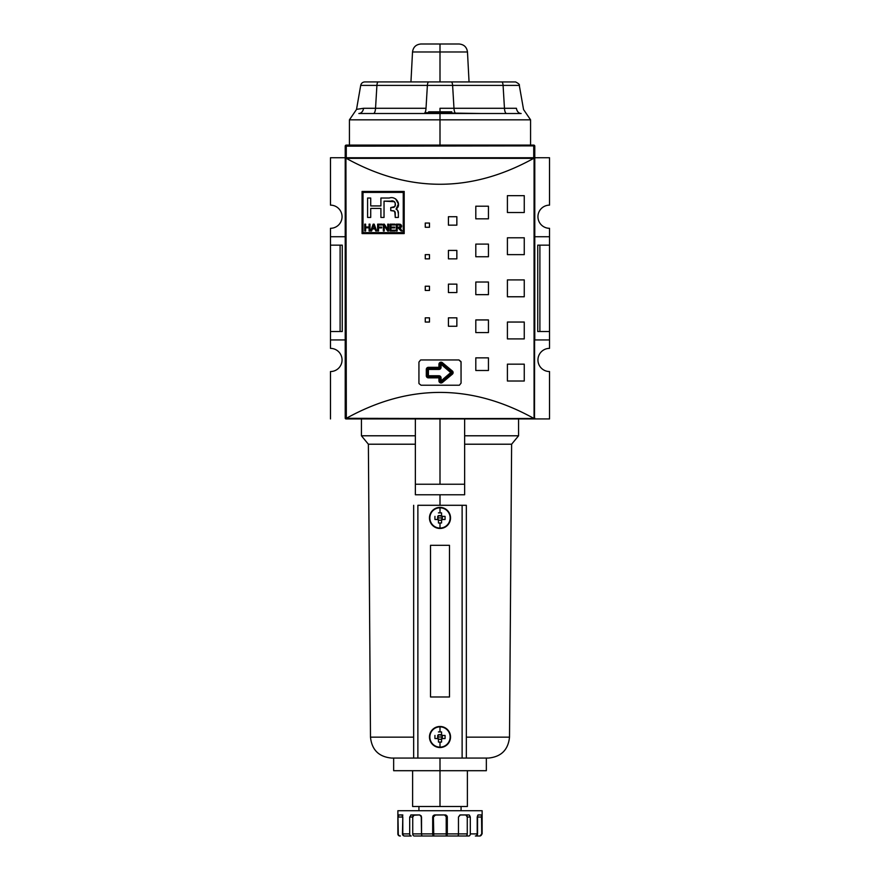 <?xml version="1.0" encoding="UTF-8"?>
<svg xmlns="http://www.w3.org/2000/svg" width="880" height="880" viewBox="0 0 880 880"><rect width="100%" height="100%" fill="white"/><g stroke="black" fill="none" stroke-linecap="round" stroke-linejoin="round"><path stroke-width="1.32" d="M549.527 331.518L549.527 339.944L534.787 339.944L549.527 339.944L549.527 348.37L549.527 331.518L539.891 331.518L549.527 331.518L549.527 245.157L549.527 331.518L549.527 245.157L539.891 245.157L539.891 331.518L537.735 331.518L539.891 331.518L539.891 245.157L537.735 245.157L537.735 331.518L537.735 245.157L549.527 245.157L549.527 236.731L549.527 245.157M549.527 228.305L549.527 236.731L534.787 236.731L549.527 236.731L549.527 228.305A11.583 11.583 0 0 1 537.944 216.722A11.583 11.583 0 0 1 549.527 205.139L549.527 157.74L549.527 205.139A11.583 11.583 0 0 0 537.944 216.722A11.583 11.583 0 0 0 549.527 228.305M330.473 339.944L330.473 348.37A11.583 11.583 0 0 1 342.056 359.953A11.583 11.583 0 0 0 330.473 348.37L330.473 331.518L340.109 331.518L340.109 245.157L340.109 331.518L342.265 331.518L330.473 331.518L330.473 245.157L330.473 339.944L345.213 339.944L330.473 339.944M330.473 236.731L330.473 245.157L340.109 245.157L330.473 245.157L330.473 236.731L345.213 236.731L330.473 236.731L330.473 228.305L330.473 236.731M342.056 216.722A11.583 11.583 0 0 0 330.473 205.139A11.583 11.583 0 0 1 342.056 216.722A11.583 11.583 0 0 1 330.473 228.305A11.583 11.583 0 0 0 342.056 216.722M534.787 237.369L534.787 158.587A0.847 0.847 0 0 0 534.501 157.949L533.676 158.367C471.229 192.896 408.771 192.896 346.324 158.367L345.499 157.949L346.269 157.74L330.473 157.74L330.473 205.139L330.473 157.74L346.269 157.74L345.213 157.74L345.213 146.157L346.269 145.882L346.269 157.74L534.501 157.949A0.847 0.847 0 0 1 534.787 158.587L534.787 339.317M533.731 157.74L549.527 157.74L533.731 157.74L534.787 157.74L533.731 157.74L533.731 145.882L534.787 146.157L534.787 157.74L534.787 146.157L533.731 145.882L345.213 146.157A1.056 1.056 0 0 1 346.269 145.101L533.731 145.101A1.056 1.056 0 0 1 534.787 146.157A1.056 1.056 0 0 0 533.731 145.101L533.731 145.882L533.731 145.101L346.269 145.101L346.269 157.74L533.731 157.74L533.731 145.882L346.269 145.882L346.269 145.101A1.056 1.056 0 0 0 345.213 146.157L345.213 157.74L346.269 157.74M330.473 371.547A11.583 11.583 0 0 0 342.056 359.953A11.583 11.583 0 0 1 330.473 371.547L330.473 418.935L330.473 371.547M385.231 418.935L345.499 418.726A0.847 0.847 0 0 1 345.213 418.176M549.527 371.547A11.583 11.583 0 0 1 537.944 359.953A11.583 11.583 0 0 1 549.527 348.37A11.583 11.583 0 0 0 537.944 359.953A11.583 11.583 0 0 0 549.527 371.547L549.527 418.935L494.769 418.935L549.527 418.935L549.527 371.547M342.265 245.157L342.265 331.518L342.265 245.157L340.109 245.157L342.265 245.157M461.01 361.603L461.065 383.13L461.065 362.065L458.953 359.953L421.047 359.953L458.953 359.953L461.01 361.603M420.585 360.008A2.101 2.101 0 0 0 420.574 360.008L418.935 362.065L418.935 383.13L418.935 362.065L420.574 360.008M418.99 383.592L421.047 385.231L458.953 385.231L421.047 385.231L418.99 383.592M459.415 385.187A2.101 2.101 0 0 0 459.426 385.187L461.065 383.13L459.426 385.187M452.045 372.592A1.056 1.056 0 0 1 451.671 373.406L441.727 381.689A1.056 1.056 0 0 1 440 380.875L440 377.861A1.056 1.056 0 0 0 438.944 376.805L428.417 376.805A1.056 1.056 0 0 1 427.361 375.76L427.361 369.435A1.056 1.056 0 0 1 428.417 368.379L438.944 368.379A1.056 1.056 0 0 0 440 367.334L440 364.309A1.056 1.056 0 0 1 441.727 363.506L451.671 371.789A1.056 1.056 0 0 1 451.671 373.406L452.342 374.209A2.101 2.101 0 0 0 453.101 372.592L450.989 372.592L451.671 371.789A1.056 1.056 0 0 1 452.045 372.592M363.011 192.39L403.249 192.39L403.249 232.628L363.011 232.628L363.011 192.39L363.011 232.628L403.249 232.628L403.249 192.39L363.011 192.39M395.032 230.219L395.032 231.022L390.038 231.022L395.032 231.022L395.032 230.219L390.929 230.219L390.929 227.898L394.669 227.898L394.669 227.095L390.929 227.095L390.929 224.961L394.933 224.961L394.933 224.158L390.038 224.158L390.038 231.022L390.038 224.158L394.933 224.158L394.933 224.961L390.929 224.961L390.929 227.095L394.669 227.095L394.669 227.898L390.929 227.898L390.929 230.219L395.032 230.219L395.032 231.022L390.038 231.022L390.038 224.158L394.933 224.158L394.933 224.961M378.532 227.898L381.656 227.898L381.656 227.095L378.532 227.095L378.532 224.961L382.107 224.961L382.107 224.158L377.641 224.158L377.641 231.022L378.532 231.022L378.532 227.898L378.532 231.022L377.641 231.022L377.641 224.158L382.107 224.158L382.107 224.961L378.532 224.961L378.532 227.095L381.656 227.095L381.656 227.898L378.532 227.898M365.607 227.81L369.094 227.81L369.094 231.022L369.985 231.022L369.985 224.158L369.094 224.158L369.094 227.007L365.607 227.007L365.607 224.158L364.716 224.158L364.716 231.022L365.607 231.022L365.607 227.81L365.607 231.022L364.716 231.022L364.716 224.158L365.607 224.158L365.607 227.007L369.094 227.007L369.094 224.158L369.985 224.158L369.985 231.022L369.094 231.022L369.094 227.81L365.607 227.81M395.087 212.102L395.241 213.719L394.295 211.079L390.764 210.617L390.764 207.592L394.9 206.569L395.285 203.577L394.526 201.718L384.032 201.146L384.032 217.437L380.908 217.437L380.908 208.439L370.722 208.439L370.722 217.437L367.598 217.437L367.598 198.022L370.722 198.022L370.722 205.931L380.908 205.931L380.908 198.022L389.323 198.022C395.956 195.547 402.105 204.963 396.066 209.099C397.804 209.968 398.574 211.497 398.365 213.697L398.365 217.437L395.241 217.437L395.241 213.719C395.428 211.893 394.636 210.892 392.887 210.716L390.764 210.617L390.764 207.592L392.887 207.493C397.441 206.965 395.241 199.243 390.808 201.146L384.032 201.146L384.032 217.437L380.908 217.437L380.908 208.439L370.722 208.439L370.722 217.437L367.598 217.437L367.598 198.022L370.722 198.022L370.722 205.931L380.908 205.931L380.908 198.022L389.323 198.022C395.956 195.547 402.105 204.963 396.066 209.099L398.387 203.962L395.626 198.858M370.689 231.022L371.624 231.022L372.317 228.965L375.045 228.965L375.727 231.022L376.662 231.022L374.187 224.158L373.175 224.158L370.689 231.022L373.175 224.158L374.187 224.158L376.662 231.022L375.727 231.022L375.045 228.965L372.317 228.965L371.624 231.022L370.689 231.022L371.624 231.022M384.241 225.665L387.662 231.022L388.608 231.022L388.608 224.158L387.717 224.158L387.717 229.515L384.296 224.158L383.35 224.158L383.35 231.022L384.241 231.022L384.241 225.665L384.241 231.022L383.35 231.022L383.35 224.158L384.296 224.158L387.717 229.515L387.717 224.158L388.608 224.158L388.608 231.022L387.662 231.022L384.241 225.665M398.189 227.986L401.126 231.022L402.16 231.022L399.751 227.942L401.621 226.05L399.245 224.158L396.275 224.158L396.275 231.022L397.166 231.022L397.166 227.986L398.189 227.986L397.166 227.986L397.166 231.022L396.275 231.022L396.275 224.158L400.708 224.389L401.5 226.776L399.751 227.942L402.16 231.022L401.126 231.022L398.189 227.986M362.065 233.574L362.065 191.444L404.195 191.444L404.195 233.574L362.065 233.574L362.065 191.444L404.195 191.444L404.195 233.574L362.065 233.574L404.195 233.574L404.195 191.444L362.065 191.444L362.065 233.574M534.787 418.099L533.94 418.935L345.499 418.726L345.213 418.099L345.499 418.726L534.072 418.473L534.072 158.213L346.324 158.367C408.771 192.896 471.229 192.896 533.676 158.367L345.928 158.213L346.324 418.308C408.771 383.779 471.229 383.779 533.676 418.308C471.229 383.779 408.771 383.779 346.324 418.308L534.501 418.726L534.787 158.587M425.26 322.047L425.26 317.834L429.473 317.834L429.473 322.047L425.26 322.047L425.26 317.834L429.473 317.834L429.473 322.047L425.26 322.047L429.473 322.047L429.473 317.834L425.26 317.834L425.26 322.047M425.26 227.26L425.26 223.047L429.473 223.047L429.473 227.26L425.26 227.26L425.26 223.047L429.473 223.047L429.473 227.26L425.26 227.26L429.473 227.26L429.473 223.047L425.26 223.047L425.26 227.26M425.26 258.852L425.26 254.639L429.473 254.639L429.473 258.852L425.26 258.852L425.26 254.639L429.473 254.639L429.473 258.852L425.26 258.852L429.473 258.852L429.473 254.639L425.26 254.639L425.26 258.852M448.426 326.26L448.426 317.834L456.852 317.834L456.852 326.26L448.426 326.26L448.426 317.834L456.852 317.834L456.852 326.26L448.426 326.26L456.852 326.26L456.852 317.834L448.426 317.834L448.426 326.26M448.426 225.148L448.426 216.722L456.852 216.722L456.852 225.148L448.426 225.148L448.426 216.722L456.852 216.722L456.852 225.148L448.426 225.148L456.852 225.148L456.852 216.722L448.426 216.722L448.426 225.148M448.426 258.852L448.426 250.426L456.852 250.426L456.852 258.852L448.426 258.852L448.426 250.426L456.852 250.426L456.852 258.852L448.426 258.852L456.852 258.852L456.852 250.426L448.426 250.426L448.426 258.852M475.805 370.491L475.805 357.852L488.444 357.852L488.444 370.491L475.805 370.491L475.805 357.852L488.444 357.852L488.444 370.491L475.805 370.491L488.444 370.491L488.444 357.852L475.805 357.852L475.805 370.491M475.805 332.574L475.805 319.935L488.444 319.935L488.444 332.574L475.805 332.574L475.805 319.935L488.444 319.935L488.444 332.574L475.805 332.574L488.444 332.574L488.444 319.935L475.805 319.935L475.805 332.574M475.805 218.834L475.805 206.195L488.444 206.195L488.444 218.834L475.805 218.834L475.805 206.195L488.444 206.195L488.444 218.834L475.805 218.834L488.444 218.834L488.444 206.195L475.805 206.195L475.805 218.834M475.805 256.74L475.805 244.101L488.444 244.101L488.444 256.74L475.805 256.74L475.805 244.101L488.444 244.101L488.444 256.74L475.805 256.74L488.444 256.74L488.444 244.101L475.805 244.101L475.805 256.74M507.408 381.018L507.408 364.166L524.26 364.166L524.26 381.018L507.408 381.018L507.408 364.166L524.26 364.166L524.26 381.018L507.408 381.018L524.26 381.018L524.26 364.166L507.408 364.166L507.408 381.018M507.408 338.899L507.408 322.047L524.26 322.047L524.26 338.899L507.408 338.899L507.408 322.047L524.26 322.047L524.26 338.899L507.408 338.899L524.26 338.899L524.26 322.047L507.408 322.047L507.408 338.899M507.408 212.509L507.408 195.657L524.26 195.657L524.26 212.509L507.408 212.509L507.408 195.657L524.26 195.657L524.26 212.509L507.408 212.509L524.26 212.509L524.26 195.657L507.408 195.657L507.408 212.509M507.408 254.639L507.408 237.787L524.26 237.787L524.26 254.639L507.408 254.639L507.408 237.787L524.26 237.787L524.26 254.639L507.408 254.639L524.26 254.639L524.26 237.787L507.408 237.787L507.408 254.639M425.26 290.444L425.26 286.231L429.473 286.231L429.473 290.444L425.26 290.444L425.26 286.231L429.473 286.231L429.473 290.444L425.26 290.444L429.473 290.444L429.473 286.231L425.26 286.231L425.26 290.444M448.426 292.556L448.426 284.13L456.852 284.13L456.852 292.556L448.426 292.556L448.426 284.13L456.852 284.13L456.852 292.556L448.426 292.556L456.852 292.556L456.852 284.13L448.426 284.13L448.426 292.556M475.805 294.657L475.805 282.018L488.444 282.018L488.444 294.657L475.805 294.657L475.805 282.018L488.444 282.018L488.444 294.657L475.805 294.657L488.444 294.657L488.444 282.018L475.805 282.018L475.805 294.657M507.408 296.769L507.408 279.917L524.26 279.917L524.26 296.769L507.408 296.769L507.408 279.917L524.26 279.917L524.26 296.769L507.408 296.769L524.26 296.769L524.26 279.917L507.408 279.917L507.408 296.769M345.213 339.317L345.213 237.369M345.213 158.587L345.213 418.099M396.066 209.099L397.694 210.342L398.365 213.697L397.958 210.991M394.493 211.2L393.734 210.87M373.769 225.181L374.781 228.162L373.681 224.873L373.318 226.171L373.681 224.873L374.781 228.162L372.581 228.162L373.604 225.203M401.203 227.26L399.751 227.942L400.983 229.141L400.279 228.261M399.08 227.183L400.73 226.05L399.894 227.106L397.166 227.183L397.166 224.961L399.289 224.961L400.73 226.05L399.08 227.183L397.166 227.183L397.166 224.961L399.971 225.049L400.73 226.05L399.839 225.016M412.522 51.986C413.215 47.102 416.02 44.44 420.937 44L459.063 44C463.98 44.44 466.785 47.102 467.478 51.986L412.522 51.986L440 51.986L412.522 51.986L410.949 81.917M426.305 113.509L398.926 113.509L426.305 113.509L426.305 112.673L481.074 113.509M451.792 111.826L442.321 111.826L442.321 112.673L442.321 111.826L428.626 111.826L428.626 112.673L428.626 111.826L451.792 111.826L451.792 112.673L440 112.673L440 113.509L358.853 113.509A6.314 4.796 90 0 0 363.572 108.284C354.167 109.703 354.167 109.703 363.572 108.284L363.561 108.284C354.167 109.703 354.167 109.703 363.572 108.284L363.539 108.284A6.314 4.796 90 0 1 358.853 113.509L373.428 113.509L358.853 113.509C351.054 114.202 351.054 114.202 358.853 113.509C351.054 114.202 351.054 114.202 358.853 113.509C351.054 114.202 351.054 114.202 358.853 113.509L521.147 113.509C528.946 114.202 528.946 114.202 521.147 113.509C528.946 114.202 528.946 114.202 521.147 113.509A6.314 4.796 90 0 1 516.428 108.284C525.833 109.703 525.833 109.703 516.428 108.284C525.833 109.703 525.833 109.703 516.428 108.284C525.833 109.703 525.833 109.703 516.428 108.284L504.46 108.284L516.428 108.284A6.314 4.796 90 0 0 521.147 113.509C528.946 114.202 528.946 114.202 521.147 113.509L440 113.509L440 119.834L500.027 119.834M356.499 109.538L360.701 85.393C361.24 83.237 362.626 82.071 364.848 81.917L515.614 81.939C518.606 83.501 519.827 84.656 519.299 85.393L503.085 85.393L504.46 108.284L453.981 108.284A6.314 2.145 -90 0 0 456.093 113.509A6.314 2.145 90 0 1 453.981 108.284L452.617 85.393L373.593 85.393M410.091 81.917L408.782 81.917M490.556 81.917L378.323 81.917A4.213 1.43 90 0 0 376.915 85.393L375.54 108.284L376.915 85.393L360.701 85.393M440 44L440 81.917L451.209 81.917A4.213 1.43 90 0 1 452.617 85.393L453.981 108.284L504.46 108.284A6.314 2.145 90 0 0 506.572 113.509A6.314 2.145 90 0 1 504.46 108.284L503.085 85.393L427.383 85.393L426.019 108.284L427.383 85.393L376.915 85.393A4.213 1.43 -90 0 1 378.323 81.917M441.683 111.826L441.683 112.673L441.683 111.826M418.935 806.509L418.935 810.722L418.935 806.509L467.379 806.509L467.379 770.704L393.657 770.704L393.657 758.065M461.065 806.509L461.065 810.722L461.065 806.509L412.621 806.509L412.621 770.704L440 770.704L440 806.509M482.13 810.722L397.87 810.722L398.277 833.899A2.101 2.09 -90 0 0 400.367 836L399.982 836A2.101 2.101 0 0 1 397.87 833.899L398.277 833.899A2.101 2.09 -90 0 0 400.367 836L399.982 836A2.101 2.101 0 0 1 397.87 833.899L397.87 810.722L482.13 810.722L482.13 833.899L482.13 810.722M402.567 815.397L402.457 817.047L402.809 814.935L402.457 817.047L398.277 817.047L398.629 814.935L401.863 814.935L398.497 815.056M404.536 836A2.101 2.09 -90 0 1 402.457 833.899L402.798 817.047L401.863 814.935L402.809 814.935L401.863 814.935L402.798 817.047L402.798 833.899L409.695 833.899L409.695 817.047L409.695 833.899A2.101 1.518 -90 0 0 411.213 836L404.536 836A2.101 2.09 -90 0 1 402.457 833.899L402.798 833.899A2.101 1.859 90 0 0 404.668 836A2.101 1.859 -90 0 1 402.798 833.899L409.695 833.899A2.101 1.518 -90 0 0 411.213 836L404.668 836M413.347 815.32L414.227 814.935L412.731 817.047L409.695 817.047L411.202 814.935L419.661 814.935L410.696 815.056M424.303 836L414.238 836A2.101 1.518 -90 0 1 412.731 833.899L412.731 817.047L412.731 833.899L421.531 833.899L421.245 815.925L419.661 814.935L414.227 814.935L412.731 817.047L413.424 815.254L419.661 814.935L421.531 817.047L421.531 833.899L432.685 833.899L432.685 817.047L433.048 836L422.455 836A2.101 0.924 -90 0 1 421.531 833.899A2.101 0.924 90 0 0 422.455 836L433.785 836L422.455 836M434.291 815.32L435.501 814.935L433.411 817.047L432.685 817.047L434.764 814.935L445.236 814.935L434.082 815.056M446.138 815.144L445.236 814.935L447.315 817.047L447.315 833.899L458.469 833.899L458.469 817.047L458.469 833.899L467.269 833.899A2.101 1.518 90 0 1 465.762 836L468.787 836A2.101 1.518 -90 0 0 470.305 833.899L477.202 833.899L477.202 817.047L477.543 833.899A2.101 2.09 90 0 1 475.464 836L479.633 836A2.101 2.09 -90 0 0 481.723 833.899L480.018 836M458.469 817.047L460.339 814.935L468.798 814.935L459.932 814.99L458.469 817.047M469.458 815.144L470.305 817.047L470.305 833.899A2.101 1.518 90 0 1 468.787 836L465.762 836A2.101 1.518 -90 0 0 467.269 833.899L467.269 817.047L467.269 833.899L458.469 833.899A2.101 0.924 -90 0 1 457.545 836L465.762 836M477.202 817.047L478.137 814.935L481.371 814.935L477.939 814.99L477.202 817.047M481.536 815.144L481.723 833.899A2.101 2.09 90 0 1 479.633 836L475.464 836A2.101 2.09 -90 0 0 477.543 833.899L477.543 817.047L477.202 833.899A2.101 1.859 -90 0 1 475.332 836A2.101 1.859 -90 0 0 477.202 833.899L470.305 833.899L470.305 817.047L467.269 817.047L465.773 814.935M446.204 815.826L446.215 836L433.785 836L446.952 836L447.315 833.899L446.952 836L457.545 836A2.101 0.924 -90 0 0 458.469 833.899L447.315 833.899L447.194 816.343M414.238 836A2.101 1.518 -90 0 1 412.731 833.899L432.685 833.899L433.048 836L446.215 836L433.785 836L433.411 833.899L433.411 817.047L433.873 815.727L435.501 814.935L434.192 815.397L433.411 817.047L433.411 833.899L446.589 833.899L446.589 817.047L444.499 814.935L445.808 815.397L446.589 817.047L446.127 815.727L444.499 814.935M467.005 815.826L467.269 817.047L470.305 817.047L469.139 814.99M415.36 484.231L415.36 494.769L464.64 494.769L464.64 418.935L464.64 484.231L415.36 484.231L415.36 418.935L415.36 484.231L464.64 484.231L464.64 494.769L415.36 494.769L415.36 484.231M413.666 758.065L417.879 758.065L417.879 505.296L466.334 505.296L466.334 758.065L413.666 758.065L413.666 505.296L413.666 758.065L391.556 758.065C378.829 756.833 371.811 749.87 370.491 737.154L368.379 444.213L361.427 435.787L415.36 435.787M430.518 545.314L430.518 696.982L449.482 696.982L449.482 545.314L430.518 545.314L430.518 696.982L449.482 696.982L449.482 545.314L430.518 545.314L449.482 545.314L449.482 696.982L430.518 696.982L430.518 545.314L430.518 696.982L449.482 696.982L449.482 545.314L430.518 545.314M442.343 737A2.343 2.343 0 0 0 438.251 735.438A2.343 2.343 0 0 0 437.657 737L437.679 737.275A2.343 2.343 0 0 0 438.438 738.749L438.438 742.049L438.438 739.288L441.562 739.321A2.772 2.772 0 0 0 442.288 738.562L445.049 738.562L442.288 738.562L442.321 735.438A2.772 2.772 0 0 0 441.562 734.712L441.562 731.951L441.562 734.712L438.438 734.679L438.438 735.251A2.343 2.343 0 0 1 441.562 735.251L441.562 734.712A2.772 2.772 0 0 1 442.288 735.438L441.749 735.438A2.343 2.343 0 0 1 442.343 737L437.657 737A2.343 2.343 0 0 0 437.679 737.275L437.679 738.562A2.772 2.772 0 0 0 438.438 739.288A2.772 2.772 0 0 1 437.712 738.562L438.251 738.562A2.343 2.343 0 0 1 437.679 737.275L437.657 737A2.343 2.343 0 0 1 437.679 736.725L437.657 737A2.343 2.343 0 0 0 437.679 737.275L437.679 738.562L434.951 738.562L438.251 738.562A2.343 2.343 0 0 0 442.343 737A2.343 2.343 0 0 1 441.749 738.562L442.288 738.562A2.772 2.772 0 0 1 441.562 739.288L441.562 738.749A2.343 2.343 0 0 1 440.275 739.321L441.562 739.321L441.562 742.049L441.562 738.782A2.343 2.343 0 0 0 441.749 738.562L442.321 735.438L445.049 735.438L441.749 735.438A2.343 2.343 0 0 0 441.562 735.251L438.438 734.679A2.772 2.772 0 0 0 437.712 735.438L437.679 736.725A2.343 2.343 0 0 1 438.251 735.438L437.712 735.438A2.772 2.772 0 0 1 438.438 734.712L438.438 735.251A2.343 2.343 0 0 0 438.251 735.438L437.657 737M440 742.082A16.643 7.425 180 0 0 441.562 742.049A16.643 7.425 180 0 1 440 742.082A16.643 7.425 180 0 1 438.438 742.049A16.643 7.425 180 0 0 440 742.082L440 747.131A10.131 10.131 0 0 1 429.869 737L429.473 737A10.527 10.527 0 0 0 440 747.527A10.527 10.527 0 0 0 450.527 737A10.527 10.527 0 0 0 440 726.473A10.527 10.527 0 0 0 429.473 737A10.527 10.527 0 0 0 440 747.527A10.527 10.527 0 0 0 450.527 737L450.131 737A10.131 10.131 0 0 1 440 747.131A10.131 10.131 0 0 0 450.131 737A10.131 10.131 0 0 0 440 726.869L440 731.918A16.643 7.425 0 0 1 441.562 731.951A16.643 7.425 0 0 0 440 731.918A16.643 7.425 0 0 0 438.438 731.951A16.643 7.425 0 0 1 440 731.918M434.951 738.562A16.643 7.425 -90 0 1 434.951 735.438A16.643 7.425 -90 0 0 434.951 738.562M445.049 735.438A16.643 7.425 90 0 1 445.049 738.562A16.643 7.425 90 0 0 445.049 735.438M442.343 517.935A2.343 2.343 0 0 0 438.251 516.373A2.343 2.343 0 0 0 437.657 517.935L437.679 518.21A2.343 2.343 0 0 0 438.438 519.684L438.438 522.984L438.438 520.223L441.562 520.267A2.772 2.772 0 0 0 442.288 519.497L445.049 519.497L442.288 519.497L442.321 516.373A2.772 2.772 0 0 0 441.562 515.647L441.562 512.886L441.562 515.647L438.438 515.614L438.438 516.186A2.343 2.343 0 0 1 441.562 516.186L441.562 515.647A2.772 2.772 0 0 1 442.288 516.373L441.749 516.373A2.343 2.343 0 0 1 442.343 517.935L437.657 517.935A2.343 2.343 0 0 0 437.679 518.21L437.679 519.497A2.772 2.772 0 0 0 438.438 520.223A2.772 2.772 0 0 1 437.712 519.497L438.251 519.497A2.343 2.343 0 0 1 437.679 518.21L437.657 517.935A2.343 2.343 0 0 1 437.679 517.66L437.657 517.935A2.343 2.343 0 0 0 437.679 518.21L437.679 519.497L434.951 519.497L438.251 519.497A2.343 2.343 0 0 0 442.343 517.935A2.343 2.343 0 0 1 441.749 519.497L442.288 519.497A2.772 2.772 0 0 1 441.562 520.223L441.562 519.684A2.343 2.343 0 0 1 440.275 520.267L441.562 520.267L441.562 522.984L441.562 519.717A2.343 2.343 0 0 0 441.749 519.497L442.321 516.373L445.049 516.373L441.749 516.373A2.343 2.343 0 0 0 441.562 516.186L438.438 515.614A2.772 2.772 0 0 0 437.712 516.373L437.679 517.66A2.343 2.343 0 0 1 438.251 516.373L437.712 516.373A2.772 2.772 0 0 1 438.438 515.647L438.438 516.186A2.343 2.343 0 0 0 438.251 516.373L437.657 517.935M440 523.017A16.643 7.425 180 0 0 441.562 522.984A16.643 7.425 180 0 1 440 523.017A16.643 7.425 180 0 1 438.438 522.984A16.643 7.425 180 0 0 440 523.017L440 528.066A10.131 10.131 0 0 1 429.869 517.935L429.473 517.935A10.527 10.527 0 0 0 440 528.473A10.527 10.527 0 0 0 450.527 517.935A10.527 10.527 0 0 0 440 507.408A10.527 10.527 0 0 0 429.473 517.935A10.527 10.527 0 0 0 440 528.473A10.527 10.527 0 0 0 450.527 517.935L450.131 517.935A10.131 10.131 0 0 1 440 528.066A10.131 10.131 0 0 0 450.131 517.935A10.131 10.131 0 0 0 440 507.804L440 512.853A16.643 7.425 0 0 1 441.562 512.886A16.643 7.425 0 0 0 440 512.853A16.643 7.425 0 0 0 438.438 512.886A16.643 7.425 0 0 1 440 512.853M434.951 519.497A16.643 7.425 -90 0 1 434.951 516.373A16.643 7.425 -90 0 0 434.951 519.497M445.049 516.373A16.643 7.425 90 0 1 445.049 519.497A16.643 7.425 90 0 0 445.049 516.373M486.343 758.065L486.343 770.704L440 770.704L440 758.065M466.334 737.154L509.509 737.154C508.189 749.87 501.171 756.833 488.444 758.065L466.334 758.065L466.334 505.296L417.879 505.296L417.879 758.065L462.121 758.065L462.121 505.296L462.121 758.065L466.334 758.065M415.36 444.213L368.379 444.213M509.509 737.154L511.621 444.213L464.64 444.213M518.573 418.935L518.573 435.787L464.64 435.787M438.944 367.334L438.944 364.309A2.101 2.101 0 0 1 442.398 362.692L452.342 370.975A2.101 2.101 0 0 1 453.101 372.592A2.101 2.101 0 0 0 452.342 370.975L451.671 371.789L452.342 370.975L442.398 362.692L441.056 364.309L441.056 367.334A2.101 2.101 0 0 1 438.944 369.435L428.417 369.435L428.417 375.76L438.944 375.76A2.101 2.101 0 0 1 441.056 377.861L441.056 380.875L450.989 372.592L441.056 364.309L441.056 367.334L440 367.334L440 364.309L441.056 364.309L451.671 373.406L441.727 381.689L441.056 380.875L451.671 371.789L441.727 363.506L442.398 362.692A2.101 2.101 0 0 0 438.944 364.309L440 364.309A1.056 1.056 0 0 1 441.727 363.506L441.056 364.309L438.944 364.309L438.944 368.379A1.056 1.056 0 0 0 440 367.334L441.056 367.334A2.101 2.101 0 0 1 438.944 369.435L438.944 367.334L428.417 367.334L428.417 368.379L438.944 368.379L438.944 369.435L428.417 369.435L428.417 367.334A2.101 2.101 0 0 0 426.305 369.435A2.101 2.101 0 0 1 428.417 367.334L438.944 367.334M450.989 372.592L452.342 374.209L442.398 382.492A2.101 2.101 0 0 1 438.944 380.875L438.944 377.861L428.417 377.861A2.101 2.101 0 0 1 426.305 375.76L426.305 369.435L427.361 369.435A1.056 1.056 0 0 1 428.417 368.379L428.417 369.435L426.305 369.435L426.305 375.76L427.361 375.76L427.361 369.435L428.417 369.435L428.417 375.76L426.305 375.76A2.101 2.101 0 0 0 428.417 377.861L428.417 376.805A1.056 1.056 0 0 1 427.361 375.76L428.417 375.76L428.417 377.861L438.944 377.861L438.944 376.805L428.417 376.805L428.417 375.76L438.944 375.76L438.944 377.861L440 377.861A1.056 1.056 0 0 0 438.944 376.805L438.944 375.76A2.101 2.101 0 0 1 441.056 377.861L438.944 377.861L438.944 380.875L441.056 380.875L441.056 377.861L440 377.861L440 380.875L438.944 380.875A2.101 2.101 0 0 0 442.398 382.492L441.727 381.689A1.056 1.056 0 0 1 440 380.875L441.056 380.875L442.398 382.492L452.342 374.209A2.101 2.101 0 0 0 453.101 372.592M395.241 217.437L398.365 217.437L398.365 213.697L398.365 217.437L395.241 217.437L394.823 211.53M346.06 157.74L345.499 157.949L345.499 418.726A0.847 0.847 0 0 0 346.06 418.935L494.769 418.935M533.94 157.74L534.501 157.949L534.501 418.726L533.94 418.935M398.365 213.697L397.705 210.375L396.44 209.154M398.332 203.137L398.222 202.455M389.323 198.022L380.908 198.022M370.722 198.022L367.598 198.022L367.598 217.437L370.722 217.437M380.908 217.437L384.032 217.437M384.032 201.146L393.228 201.256M394.02 201.443L395.153 202.785L395.296 205.007M395.175 205.865L393.888 207.317M392.887 207.493L390.764 207.592L390.764 210.617M365.607 231.022L364.716 231.022L364.716 224.158L365.607 224.158M369.094 224.158L369.985 224.158L369.985 231.022L369.094 231.022M373.175 224.158L374.187 224.158M374.682 225.522L376.662 231.022L375.727 231.022M373.527 225.522L372.581 228.162L374.781 228.162M374.121 226.281L373.681 224.873M378.532 231.022L377.641 231.022L377.641 224.158L382.107 224.158L382.107 224.961M381.656 227.095L381.656 227.898M384.241 231.022L383.35 231.022L383.35 224.158L384.296 224.158M387.717 224.158L388.608 224.158L388.608 231.022L387.662 231.022M394.669 227.095L394.669 227.898M402.16 231.022L401.126 231.022L398.574 228.008M397.166 231.022L396.275 231.022L396.275 224.158M399.245 224.158L400.774 224.433L401.61 225.852M401.621 226.05L401.489 226.809M400.246 226.952L400.686 226.38M345.213 157.74L345.213 146.157M440 111.826L440 108.284L453.981 108.284L440 108.284M481.074 119.834L440 119.834L440 145.101M500.027 113.509L506.572 113.509M506.407 85.393L452.617 85.393A4.213 1.43 -90 0 0 451.209 81.917L428.791 81.917A4.213 1.43 90 0 0 427.383 85.393A4.213 1.43 -90 0 1 428.791 81.917M428.626 112.673L440 112.673M398.926 119.834L379.973 119.834M363.572 108.284L426.019 108.284A6.314 2.145 90 0 1 423.907 113.509A6.314 2.145 90 0 0 426.019 108.284L375.54 108.284A6.314 2.145 90 0 1 373.428 113.509A6.314 2.145 90 0 0 375.54 108.284L363.572 108.284M501.677 81.917A4.213 1.43 90 0 1 503.085 85.393A4.213 1.43 -90 0 0 501.677 81.917M441.265 111.826L441.265 112.673L441.265 111.826M451.583 111.826L451.583 112.673L451.583 111.826M402.457 817.047L398.277 817.047L398.629 814.935M412.731 817.047L409.695 817.047L411.202 814.935M433.785 836L433.411 817.047L432.685 817.047L433.136 815.727L434.764 814.935M445.687 814.99L446.996 815.925L447.315 817.047L446.589 817.047L447.315 817.047M481.371 814.935L482.13 833.899M481.723 817.047L477.543 817.047L481.723 817.047L481.701 816.343M433.411 833.899L446.589 833.899L446.215 836L446.952 836M477.499 815.925L477.543 816.574M466.279 815.056L467.236 816.574M433.411 817.047L435.039 814.99M445.192 815.056L446.534 816.574M412.808 816.343L413.897 814.99M402.468 816.343L402.6 815.254M440 484.231L440 418.935M450.131 737A10.131 10.131 0 0 0 440 726.869A10.131 10.131 0 0 0 429.869 737A10.131 10.131 0 0 0 440 747.131M438.438 739.321L440.275 739.321A2.343 2.343 0 0 1 438.438 738.749L438.438 739.288M429.473 737A10.527 10.527 0 0 1 440 726.473A10.527 10.527 0 0 1 450.527 737M450.131 517.935A10.131 10.131 0 0 0 440 507.804A10.131 10.131 0 0 0 429.869 517.935A10.131 10.131 0 0 0 440 528.066M438.438 520.267L440.275 520.267A2.343 2.343 0 0 1 438.438 519.684L438.438 520.223M429.473 517.935A10.527 10.527 0 0 1 440 507.408A10.527 10.527 0 0 1 450.527 517.935M440 494.769L440 505.296M519.299 85.393L523.556 109.56L530.574 119.834L349.426 119.834L349.426 145.101M440 726.869A10.131 10.131 0 0 0 429.869 737M440 507.804A10.131 10.131 0 0 0 429.869 517.935M413.666 737.154L370.491 737.154M467.478 51.986L469.051 81.917M530.574 119.834L530.574 145.101M349.426 119.834L356.444 109.56M518.573 435.787L511.621 444.213M361.427 418.935L361.427 435.787"/></g></svg>
